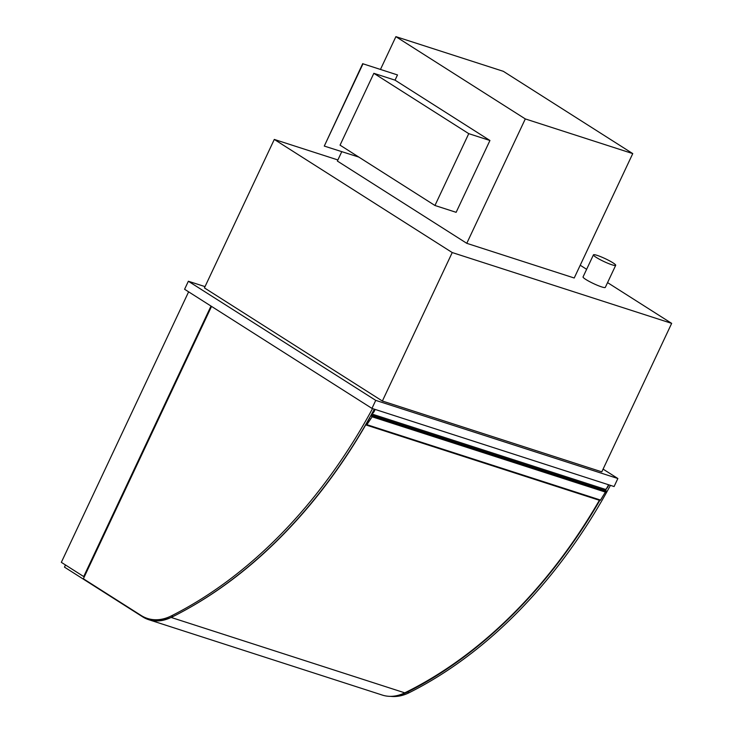 <?xml version="1.0" encoding="UTF-8"?>
<svg xmlns="http://www.w3.org/2000/svg" width="733" height="733" viewBox="0 0 733 733"><rect width="100%" height="100%" fill="white"/><g stroke="black" fill="none" stroke-linecap="round" stroke-linejoin="round"><path stroke-width="1.1" d="M596.241 257.402A12.296 1.567 25.2 0 0 608.216 263.413A12.296 1.567 25.2 0 0 615.693 265.328A12.296 1.567 25.2 0 0 605.229 258.667A12.296 1.567 25.2 0 0 593.437 254.855A12.296 1.567 25.2 0 0 596.241 257.402M615.693 265.328L605.302 287.4A12.296 1.567 -154.8 0 1 597.826 285.485A12.296 1.567 -154.8 0 1 585.85 279.475A12.296 1.567 -154.8 0 1 583.047 276.927L593.437 254.855M452.234 252.555L274.298 139.435L204.425 287.904L382.369 401.033L452.234 252.555L671.666 323.372L601.802 471.85L382.369 401.033M580.224 265.236L586.629 269.313M607.556 282.608L671.666 323.372M274.298 139.435L337.876 159.95M188.619 291.835L61.334 562.339L83.709 576.569L211.003 306.064M84.313 576.761L83.709 576.569M603.085 469.111L617.864 478.512L375.736 400.374L188.363 281.243L205.029 286.621M188.363 281.243L184.588 289.269L371.961 408.4L375.736 400.374M617.864 478.512L614.089 486.538L371.961 408.4M211.535 306.403L83.37 578.768L141.066 615.445A55.002 38.666 -72.1 0 0 147.406 618.432A55.002 38.666 -72.1 0 0 171.339 615.894A456.998 321.246 -72.1 0 0 372.538 408.583M374.352 409.17A456.998 321.246 107.9 0 1 173.153 616.48A55.002 38.666 107.9 0 1 149.22 619.019L147.406 618.432M390.588 696.35A55.002 38.666 -72.1 0 0 409.234 692.667A456.998 321.246 -72.1 0 0 610.433 485.356M366.344 425.039L599.658 500.337A0.898 0.632 -72.1 0 0 599.814 500.419A456.998 321.246 107.9 0 1 407.411 692.08A55.002 38.666 107.9 0 1 398.129 695.333M608.619 484.77A456.998 321.246 107.9 0 1 605.431 490.588M608.702 484.797A6.13 4.306 -72.1 0 1 605.421 489.387L371.759 413.98A6.13 4.306 -72.1 0 0 375.049 409.39M370.018 417.05L366.005 424.929A0.898 0.632 -72.1 0 0 366.885 424.673L372.611 416.06L372.501 415.419L371.686 416.399L370.806 415.638M603.112 489.846L603.69 488.829M366.161 425.021L599.814 500.419A0.898 0.632 -72.1 0 0 600.538 500.071L606.164 490.826L372.501 415.419M605.843 492.228L372.181 416.82M372.373 415.419L371.145 415.025M599.383 500.282A454.313 319.359 107.9 0 1 404.763 692.841A52.318 36.778 107.9 0 1 382.342 695.086L148.689 619.678A52.318 36.778 -72.1 0 0 171.082 617.443M65.484 564.978L64.477 567.131L142.66 616.838A52.318 36.778 -72.1 0 0 148.689 619.678M187.666 608.756A454.313 319.359 -72.1 0 0 369.597 418.076L369.78 418.14M341.752 151.713L337.363 161.049L466.774 243.319L525.304 118.92L632.753 153.6L503.342 71.321L395.893 36.65L525.304 118.92M380.5 69.369L395.893 36.65M466.774 243.319L574.214 277.999L632.753 153.6M358.831 157.091L324.279 146.069L362.991 63.808L397.497 74.94L395.041 80.154L489.937 140.489L456.137 212.323L434.953 205.487L468.754 133.653L373.848 73.318L340.048 145.152L434.953 205.487M395.041 80.154L373.848 73.318M489.937 140.489L468.754 133.653M362.991 63.808L397.497 74.94M324.279 146.069L362.716 63.634M171.339 615.894L173.153 616.48M409.234 692.667L407.411 692.08M600.538 500.071L366.885 424.673M606.273 491.467L372.611 416.06M171.11 617.433L404.763 692.841"/></g></svg>
